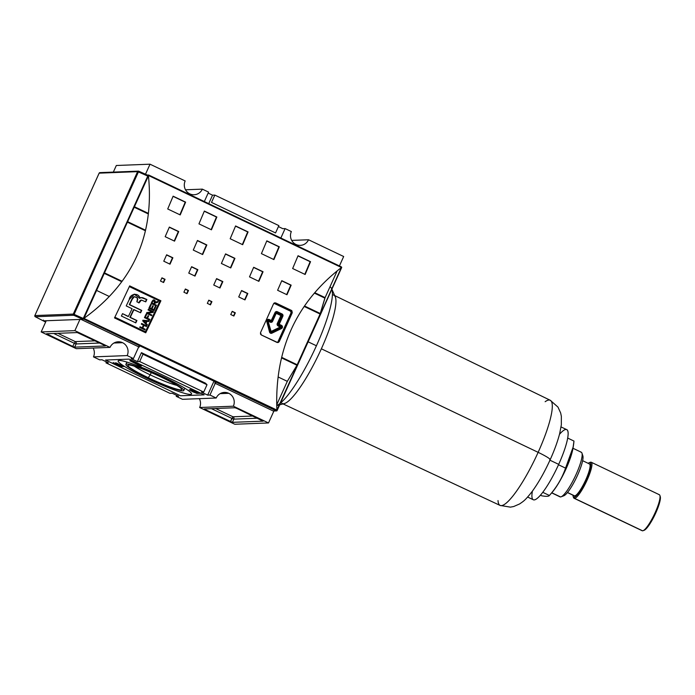 <?xml version="1.0" encoding="UTF-8"?>
<svg xmlns="http://www.w3.org/2000/svg" width="695" height="695" viewBox="0 0 695 695"><rect width="100%" height="100%" fill="white"/><g stroke="black" fill="none" stroke-linecap="round" stroke-linejoin="round"><path stroke-width="1.04" d="M151.249 372.589L150.224 374.857A26.393 2.684 24.3 0 0 176.851 385.369A26.393 2.684 24.3 0 1 150.224 374.857A26.393 2.684 24.3 0 1 134.343 366.178A26.393 2.684 -155.7 0 0 150.224 374.857L148.261 377.706A29.503 2.997 24.3 0 1 128.219 365.092A29.503 2.997 24.3 0 1 161.422 377.194A29.503 2.997 24.3 0 1 181.708 389.243A29.503 2.997 24.3 0 1 148.261 377.706A29.503 2.997 24.3 0 1 128.74 365.005A29.503 2.997 24.3 0 1 161.422 377.194A29.503 2.997 24.3 0 1 180.935 389.886A29.503 2.997 24.3 0 1 148.261 377.706M161.926 377.177A31.77 3.232 24.3 0 1 182.95 390.851A31.77 3.232 24.3 0 1 147.748 377.724A31.77 3.232 24.3 0 1 126.733 364.05A31.77 3.232 24.3 0 1 161.926 377.177A31.77 3.232 -155.7 0 0 125.882 364.371A31.77 3.232 -155.7 0 0 147.748 377.724A31.77 3.232 -155.7 0 0 183.801 390.52A31.77 3.232 -155.7 0 0 161.926 377.177L162.291 376.377M145.863 377.793A40.249 4.092 -155.7 0 1 119.236 360.479A40.249 4.092 -155.7 0 1 163.82 377.098A40.249 4.092 24.3 0 1 191.516 394.013A40.249 4.092 24.3 0 1 145.863 377.793A40.249 4.092 24.3 0 1 118.159 360.887A40.249 4.092 24.3 0 1 163.82 377.098A40.249 4.092 24.3 0 1 190.447 394.421A40.249 4.092 24.3 0 1 145.863 377.793L146.228 376.985M199.022 393.474L191.62 389.713L198.926 393.5L190.404 389.756L197.91 393.022L198.414 392.041M129.817 360.74L141.537 365.891L140.121 365.944L131.12 361.331L131.546 360.366M115.309 362.877L122.667 366.621L115.309 362.877M119.696 366.326L112.59 362.938L115.605 364.137L113.407 363.389L113.841 362.434M112.486 362.972L120.617 366.752M118.072 364.849L121.112 366.213M122.051 366.673L115.023 363.207M114.979 363.355L117.351 364.284M123.823 366.63L115.909 362.86L123.884 366.604M194.044 391.632L197.293 393.561L192.645 391.737L189.283 389.747L194.044 391.632L189.283 389.747L192.645 391.737L197.293 393.561L194.044 391.632M193.453 390.104L200.36 393.396L193.453 390.104M131.147 358.646L133.431 358.559L139.295 345.589L133.431 358.559L131.147 358.646L137.393 361.626L139.678 361.539L203.704 392.058L207.014 384.735L203.704 392.058L201.42 392.145L203.704 392.058L139.678 361.539L142.988 354.215L207.014 384.735L205.468 383.188L207.014 384.735L142.988 354.215L141.441 352.66L205.468 383.188L141.441 352.66L142.988 354.215L139.678 361.539L137.393 361.626L141.441 352.66L137.393 361.626L131.147 358.646M207.666 395.125L201.42 392.145L207.666 395.125L209.951 395.038L216.197 398.018L182.49 399.312L176.243 396.341L182.49 399.312L216.197 398.018A9.713 9.461 -92.2 0 1 228.759 393.309A9.713 9.461 -92.2 0 1 233.372 406.201L268.513 422.951L273.908 411.006L268.513 422.951L234.806 424.254L268.513 422.951L233.372 406.201L199.665 407.505A9.713 9.461 87.8 0 0 199.326 398.669A9.713 9.461 87.8 0 1 199.665 407.505L234.806 424.254L199.665 407.505L233.372 406.201A9.713 9.461 -92.2 0 0 228.759 393.309A9.713 9.461 87.8 0 0 216.197 398.018L209.951 395.038L215.806 382.059L209.951 395.038L207.666 395.125L213.964 381.181L207.666 395.125M178.528 396.246L176.243 396.341L176.678 395.368L176.243 396.341L178.528 396.246L172.282 393.274L169.997 393.361L105.97 362.842L169.997 393.361L172.282 393.274L178.528 396.246M108.255 362.747L105.97 362.842L106.413 361.869L105.97 362.842L108.255 362.747L102.009 359.775L108.255 362.747M102.009 359.775L99.724 359.862L93.477 356.882L99.724 359.862L102.009 359.775M93.477 356.882L127.185 355.579L133.431 358.559L127.185 355.579L93.477 356.882A9.713 9.461 87.8 0 0 93.139 348.047A9.713 9.461 87.8 0 1 93.477 356.882M122.572 342.687A9.713 9.461 -92.2 0 1 127.185 355.579A9.713 9.461 -92.2 0 0 122.572 342.687A9.713 9.461 87.8 0 0 110.01 347.396A9.713 9.461 -92.2 0 1 122.572 342.687L113.954 343.017M289.111 309.31L288.66 310.309L289.111 309.31M282.822 228.681L278.426 226.579L282.822 228.681L285.106 228.594L291.353 231.565A9.713 9.461 87.8 0 0 295.966 244.466A9.713 9.461 -92.2 0 1 291.353 231.565L285.106 228.594L280.849 238.02L285.106 228.594L282.822 228.681M212.548 195.182L208.726 203.644L212.548 195.182L214.833 195.095L278.86 225.614L275.55 232.938L211.523 202.419L275.55 232.938L278.86 225.614L214.833 195.095L211.523 202.419L214.833 195.095L212.548 195.182L208.153 193.08L212.548 195.182M185.504 189.787L202.341 189.136L208.587 192.115L204.33 201.541L208.587 192.115L202.341 189.136A9.713 9.461 87.8 0 1 189.778 193.844A9.713 9.461 -92.2 0 1 185.165 180.943A9.713 9.461 87.8 0 0 189.778 193.844A9.713 9.461 87.8 0 0 202.341 189.136L185.504 189.787M74.878 330.646L79.934 319.439L74.878 330.646L110.01 347.396L76.302 348.69L41.17 331.941L76.302 348.69L110.01 347.396L74.878 330.646L41.17 331.941L46.226 320.743L41.17 331.941L74.878 330.646M96.701 290.475L109.324 296.496L96.701 290.475M134.231 319.431A5.386 5.247 -92.2 0 1 134.665 319.431A5.386 5.247 -92.2 0 0 134.231 319.431M104.389 273.439L121.781 281.727L104.389 273.439M127.515 222.226L145.429 230.766L127.515 222.226M134.274 207.258L148.365 213.973L134.274 207.258M145.507 174.21L150.024 164.194L185.165 180.943L150.024 164.194L116.317 165.497L150.024 164.194L145.507 174.21M182.003 209.786A5.386 5.247 -92.2 0 1 182.472 209.595A5.386 5.247 -92.2 0 0 182.003 209.786M181.447 211.106A4.413 4.3 -92.2 0 1 181.977 210.776A4.413 4.3 87.8 0 0 181.447 211.106M113.337 172.099L116.317 165.497L113.337 172.099M295.966 244.466A9.713 9.461 87.8 0 0 308.528 239.758L291.692 240.409L308.528 239.758L343.669 256.507L339.412 265.933L343.669 256.507L308.528 239.758A9.713 9.461 87.8 0 1 300.318 245.361M230.445 421.604L205.459 409.694L232.399 422.334L263.11 421.153L232.399 422.334L233.841 419.137L257.402 418.225L233.841 419.137L231.887 418.407L230.445 421.604L232.399 422.334L233.841 419.137A1.764 1.72 87.8 0 0 232.999 416.791L215.615 408.495L232.999 416.791L231.887 418.407L233.841 419.137A1.764 1.72 -92.2 0 0 232.999 416.791L252.789 416.027L232.999 416.791L230.445 421.604M263.11 421.153L236.96 408.478L263.11 421.153M236.96 408.478L235.006 407.748L204.287 408.938L235.006 407.748L236.96 408.478M204.287 408.938L205.459 409.694L205.824 408.877L205.459 409.694L204.287 408.938M79.239 333.287L104.224 345.198L77.284 332.566L46.565 333.748L77.284 332.566L79.239 333.287M46.565 333.748L72.723 346.414L47.738 334.504L48.103 333.687L47.738 334.504L46.565 333.748M72.723 346.414L74.678 347.144L105.388 345.962L74.678 347.144L76.12 343.947L99.68 343.035L76.12 343.947L74.165 343.217L76.12 343.947A1.764 1.72 -92.2 0 0 75.286 341.601L95.067 340.837L75.286 341.601A1.764 1.72 -92.2 0 1 76.12 343.947L74.678 347.144L72.723 346.414L75.286 341.601L72.723 346.414M105.388 345.962L104.224 345.198L105.388 345.962M278.104 376.959L287.304 381.338L276.732 404.751L287.304 381.338L276.732 404.751L287.304 381.338L296.965 365.24L287.304 381.338L278.104 376.959M276.575 410.91L273.483 411.023A0.704 0.686 -92.2 0 1 273.17 410.962A0.704 0.686 87.8 0 0 274.082 410.615L274.369 409.981L274.082 410.615A0.704 0.686 -92.2 0 1 273.795 410.936M281.527 357.882L296.965 365.24L281.527 357.882M292.204 312.759L279.19 341.566L292.204 312.759M320.091 314.027L296.965 365.24L320.091 314.027L304.175 306.443L320.091 314.027L324.878 298.12L320.091 314.027M314.366 293.108L324.878 298.12L337.171 270.894L325.095 297.625L320.317 313.541L297.191 364.753L320.317 313.541L325.095 297.625L337.171 270.894L324.878 298.12L314.366 293.108M180.37 213.634A4.413 4.3 -92.2 0 1 180.518 214.216A4.413 4.3 -92.2 0 0 180.37 213.634M274.377 303.498L289.997 310.943L274.377 303.498A1.764 1.72 87.8 0 0 273.839 303.35M290.831 313.289L277.826 342.096L290.831 313.289A1.764 1.72 87.8 0 0 289.997 310.943A1.764 1.72 87.8 0 1 290.831 313.289M120.053 366.143L119.34 365.909M116.812 363.285L119.019 364.336L116.847 363.129M119.914 364.762L122.919 366.195L119.94 364.623M131.173 361.304L129.913 360.705M190.187 390.173L196.39 393.135L190.126 390.199L190.56 389.235M196.39 393.135L196.885 392.154M198.926 393.5L197.91 393.022M192.958 389.66L192.75 390.13L192.958 389.66M43.342 320.716L46.078 321.073L43.342 320.716L45.644 322.02L43.837 321.16M147.913 175.288L147.757 176.078L147.913 175.288L147.757 176.078L138.375 171.908L138.739 171.205L74.061 314.349L83.443 318.519L82.879 319.326L147.757 176.078L138.375 171.908L73.713 315.252L74.061 314.349L73.288 314.079L137.601 171.639L99.168 173.125L34.854 315.565L73.288 314.079L137.601 171.639A0.886 0.86 -92.2 0 1 138.739 171.213L147.913 175.288L138.748 171.213A0.886 0.86 87.8 0 0 137.601 171.639L99.15 173.159A0.886 0.86 -92.2 0 1 100.306 172.699M35.184 316.694L43.281 320.855L43.438 320.065M43.281 320.855L82.879 319.326L73.713 315.252L82.879 319.326L43.281 320.855L35.271 316.738L73.713 315.252A0.886 0.86 -92.2 0 1 73.288 314.079A0.886 0.86 87.8 0 0 73.713 315.252L35.271 316.738A0.886 0.86 -92.2 0 1 34.854 315.565L34.837 315.599M551.7 492.877L559.996 496.838A24.716 4.908 -64.5 0 0 560.518 496.934A24.716 4.908 -64.5 0 0 561.117 496.803A24.716 4.908 -64.5 0 0 575.069 476.64A24.716 4.908 -64.5 0 0 581.95 453.114A24.716 4.908 -64.5 0 0 581.263 452.219L572.967 448.266M549.406 495.483C556.704 487.273 562.081 478.151 565.556 468.126C562.081 478.151 556.704 487.273 549.406 495.483L542.769 492.321L549.406 495.483C548.737 496.491 546.157 496.595 541.674 495.778L540.441 495.188L541.674 495.778C546.157 496.595 548.737 496.491 549.406 495.483L551.995 492.547A29.659 5.89 -64.5 0 0 566.008 468.916A29.659 5.89 -64.5 0 0 572.897 448.701L573.974 441.064C573.08 450.994 570.274 460.02 565.556 468.126L573.184 446.946M581.95 453.114L582.853 455.842A22.596 4.491 115.5 0 1 576.563 477.352A22.596 4.491 115.5 0 1 563.81 495.787L561.117 496.803M567.676 438.059L573.974 441.064L567.676 438.059M565.556 468.126L558.502 464.764L565.556 468.126L566.008 468.916A29.659 5.89 -64.5 0 1 550.979 493.632M567.441 492.564L574.279 495.822A17.653 3.51 -64.5 0 0 574.652 495.891A17.653 3.51 -64.5 0 0 585.433 480.566A17.653 3.51 -64.5 0 0 589.473 463.956L582.636 460.689M659.876 495.431L660.25 496.569A19.06 3.788 115.5 0 1 654.942 514.717A19.06 3.788 115.5 0 1 644.187 530.268L643.066 530.693A19.947 3.961 -64.5 0 0 654.325 514.422A19.947 3.961 -64.5 0 0 659.876 495.431A19.947 3.961 -64.5 0 0 659.329 494.71L591.236 462.253A19.947 3.961 115.5 0 1 586.676 481.027A19.947 3.961 115.5 0 1 574.496 498.341A19.947 3.961 115.5 0 1 574.07 498.263A19.947 3.961 115.5 0 1 573.523 497.542L573.149 496.412A19.06 3.788 -64.5 0 0 574.07 497.168A19.06 3.788 -64.5 0 0 586.128 479.724A19.06 3.788 -64.5 0 0 589.681 462.601A19.06 3.788 -64.5 0 0 589.212 462.705A19.06 3.788 -64.5 0 0 588.178 463.339A19.06 3.788 115.5 0 1 589.681 462.601L590.82 462.175A19.947 3.961 115.5 0 1 591.236 462.253M574.07 498.263L642.163 530.719A19.947 3.961 -64.5 0 0 642.58 530.806A19.947 3.961 -64.5 0 0 643.066 530.693M589.212 462.705L590.333 462.279A19.947 3.961 115.5 0 1 590.82 462.175A19.947 3.961 -64.5 0 0 589.786 462.566M573.392 496.873A19.947 3.961 -64.5 0 0 574.496 498.341L574.07 497.168A19.06 3.788 115.5 0 1 572.993 495.205A19.06 3.788 -64.5 0 0 573.149 496.412M561.056 426.939L566.729 429.649A38.833 7.715 115.5 0 1 558.684 464.364A38.833 7.715 115.5 0 1 533.308 499.757L527.627 497.047M331.671 288.755L331.637 288.686A65.843 13.083 115.5 0 1 331.671 288.755A65.843 13.083 -64.5 0 0 329.96 286.861L330.064 286.905A65.843 13.083 115.5 0 1 331.637 288.686L335.233 296.765A60.013 11.928 115.5 0 1 321.359 348.794A60.013 11.928 115.5 0 1 284.316 403.587L279.694 404.82M316.416 345.771A65.843 13.083 -64.5 0 0 331.863 289.276A65.843 13.083 115.5 0 1 316.416 345.771A65.843 13.083 115.5 0 1 280.493 403.057A65.843 13.083 -64.5 0 0 316.416 345.771L308.137 341.827M279.816 403.604A65.843 13.083 115.5 0 1 276.749 405.524A65.843 13.083 -64.5 0 0 279.816 403.604M145.385 331.75L115.561 317.528L145.385 331.75A529.547 105.24 -64.5 0 0 159.867 301.152A529.547 105.24 115.5 0 1 145.385 331.75L145.385 331.75M130.043 286.939L159.867 301.152L130.043 286.939M153.977 310.63A529.547 105.24 -64.5 0 0 155.758 306.834L155.159 306.547A529.547 105.24 115.5 0 1 153.699 309.666L151.979 308.849A529.547 105.24 -64.5 0 0 153.317 306L152.718 305.722A529.547 105.24 115.5 0 1 151.388 308.563L149.799 307.807A529.547 105.24 -64.5 0 0 151.232 304.757L150.633 304.48A529.547 105.24 115.5 0 1 148.886 308.206L153.977 310.63L148.886 308.206A529.547 105.24 -64.5 0 0 150.633 304.48L151.232 304.757A529.547 105.24 115.5 0 1 149.799 307.807L151.388 308.563A529.547 105.24 -64.5 0 0 152.718 305.722L153.317 306A529.547 105.24 115.5 0 1 151.979 308.849L153.699 309.666A529.547 105.24 -64.5 0 0 155.159 306.547L155.758 306.834A529.547 105.24 115.5 0 1 153.977 310.63M147.522 318.267A529.547 105.24 -64.5 0 0 148.652 315.895L148.061 315.617A529.547 105.24 115.5 0 1 146.932 317.989L145.342 317.233A529.547 105.24 -64.5 0 0 146.628 314.522L146.037 314.236A529.547 105.24 115.5 0 1 144.43 317.624L149.521 320.048A529.547 105.24 -64.5 0 0 149.842 319.37L147.522 318.267L149.842 319.37A529.547 105.24 115.5 0 1 149.521 320.048L144.43 317.624A529.547 105.24 -64.5 0 0 146.037 314.236L146.628 314.522A529.547 105.24 115.5 0 1 145.342 317.233L146.932 317.989A529.547 105.24 -64.5 0 0 148.061 315.617L148.652 315.895A529.547 105.24 115.5 0 1 147.522 318.267L149.442 319.387A527.783 104.893 115.5 0 1 149.199 319.9A527.783 104.893 115.5 0 0 149.442 319.387L147.522 318.267M142.762 328.066A529.547 105.24 -64.5 0 0 144.03 325.425L146.41 326.563A529.547 105.24 -64.5 0 0 146.732 325.877L141.65 323.453A529.547 105.24 115.5 0 1 141.32 324.131L143.439 325.138A529.547 105.24 115.5 0 1 142.171 327.788L140.051 326.78A529.547 105.24 115.5 0 1 139.73 327.458L144.821 329.882A529.547 105.24 -64.5 0 0 145.142 329.204L142.762 328.066L145.142 329.204A529.547 105.24 115.5 0 1 144.821 329.882L139.73 327.458A529.547 105.24 -64.5 0 0 140.051 326.78L142.171 327.788A529.547 105.24 -64.5 0 0 143.439 325.138L141.32 324.131A529.547 105.24 -64.5 0 0 141.65 323.453L146.732 325.877A529.547 105.24 115.5 0 1 146.41 326.563L144.03 325.425A529.547 105.24 115.5 0 1 142.762 328.066L144.751 329.221A527.783 104.893 115.5 0 1 144.499 329.734A527.783 104.893 115.5 0 0 144.751 329.221L142.762 328.066M134.265 296.722L132.111 299.484A529.547 105.24 115.5 0 1 129.678 304.645L141.745 310.396A529.547 105.24 115.5 0 1 140.625 312.776L133.562 309.605A527.783 104.893 -64.5 0 1 129.869 317.346L136.541 320.525A527.783 104.893 -64.5 0 1 135.482 322.741A527.783 104.893 -64.5 0 0 136.541 320.525L129.869 317.346A527.783 104.893 -64.5 0 0 133.562 309.605L133.953 309.596A529.547 105.24 115.5 0 1 130.269 317.337L136.932 320.517A529.547 105.24 115.5 0 1 135.794 322.888L121.408 316.034A529.547 105.24 -64.5 0 0 122.546 313.654L128.01 316.46A527.783 104.893 115.5 0 0 128.089 316.294A527.783 104.893 115.5 0 1 128.01 316.46L128.41 316.451A529.547 105.24 -64.5 0 0 132.093 308.71L126.229 305.913A529.547 105.24 -64.5 0 0 129.261 299.51L134.361 294.159L139.877 298.303L140.564 297.651L142.631 297.651L146.871 299.493A529.547 105.24 115.5 0 1 145.759 301.865L141.415 300.084L139.113 302.864L136.863 301.795L137.584 298.294L134.821 296.748L133.423 297.199L132.111 299.484A529.547 105.24 115.5 0 1 129.678 304.645L141.745 310.396A529.547 105.24 115.5 0 1 140.625 312.776L133.953 309.596A529.547 105.24 115.5 0 1 130.269 317.337L136.932 320.517A529.547 105.24 115.5 0 1 135.794 322.888L121.408 316.034A529.547 105.24 -64.5 0 0 122.546 313.654L128.41 316.451A529.547 105.24 -64.5 0 0 132.093 308.71L126.229 305.913A529.547 105.24 -64.5 0 0 129.261 299.51C129.8 293.585 138.957 292.239 139.877 298.303L134.17 294.176L139.877 298.303M146.993 325.338A529.547 105.24 -64.5 0 0 147.331 324.626L146.063 323.384A529.547 105.24 -64.5 0 0 147.053 321.307L148.826 321.507A529.547 105.24 -64.5 0 0 149.164 320.795L143.179 320.256A529.547 105.24 115.5 0 1 142.805 321.029L146.993 325.338L142.805 321.029A529.547 105.24 -64.5 0 0 143.179 320.256L149.164 320.795A529.547 105.24 115.5 0 1 148.826 321.507L147.053 321.307A529.547 105.24 115.5 0 1 146.063 323.384L147.331 324.626A529.547 105.24 115.5 0 1 146.993 325.338M147.931 313.141L153.126 312.437A529.547 105.24 -64.5 0 0 153.465 311.716L148.374 309.284A529.547 105.24 115.5 0 1 148.052 309.961L152.031 311.864L146.827 312.568A529.547 105.24 115.5 0 1 146.489 313.289L151.571 315.712A529.547 105.24 -64.5 0 0 151.892 315.035L147.931 313.141L151.892 315.035A529.547 105.24 115.5 0 1 151.571 315.712L146.489 313.289A529.547 105.24 -64.5 0 0 146.827 312.568L152.031 311.864L148.052 309.961A529.547 105.24 -64.5 0 0 148.374 309.284L153.465 311.716A529.547 105.24 115.5 0 1 153.126 312.437L147.531 313.158L151.501 315.052A527.783 104.893 115.5 0 1 151.258 315.565A527.783 104.893 115.5 0 0 151.501 315.052L147.931 313.141M153.369 299.91L154.021 300.075L154.759 302.169L158.286 301.413A529.547 105.24 115.5 0 1 157.921 302.195L157.53 302.212A527.783 104.893 115.5 0 0 157.878 301.465A527.783 104.893 115.5 0 1 157.53 302.212L154.247 303.368A527.783 104.893 115.5 0 1 153.873 304.149L156.514 305.209A529.547 105.24 115.5 0 1 156.201 305.887L151.11 303.463A529.547 105.24 -64.5 0 0 152.17 301.204L153.239 299.971L154.412 300.058L152.17 301.204A529.547 105.24 115.5 0 1 151.11 303.463L156.201 305.887A529.547 105.24 -64.5 0 0 156.514 305.209L154.273 304.132A529.547 105.24 -64.5 0 0 154.638 303.359L157.921 302.195A529.547 105.24 -64.5 0 0 158.286 301.413L155.159 302.151L154.412 300.058L153.665 299.892M214.764 383.119L273.17 410.962L276.184 410.841L273.17 410.962L214.764 383.119L215.346 381.842L214.764 383.119M139.182 347.092L139.764 345.806L139.182 347.092L81.089 319.396L139.182 347.092M134.5 206.763L148.426 213.408L134.5 206.763M314.731 292.682L325.095 297.625L314.731 292.682M341.575 267.74L276.871 410.849L83.921 318.449L148.461 175.496L341.714 267.245L276.871 410.849L341.41 267.479L148.461 175.496L148.834 175.088L147.931 175.435L148.383 175.079L148.452 175.852C154.368 235.44 132.945 282.882 84.182 318.197C132.945 282.882 154.368 235.44 148.452 175.852L83.548 318.684L276.184 410.841L83.8 319.127L83.478 318.188L276.897 410.067C274.464 350.349 295.888 302.898 341.167 267.723C295.888 302.898 274.464 350.349 276.897 410.067L341.714 267.245L148.383 175.079L341.219 266.802M160.901 300.77A529.547 105.24 115.5 0 1 145.742 332.809L114.51 317.919A529.547 105.24 -64.5 0 0 129.67 285.88L160.901 300.77A529.547 105.24 115.5 0 1 145.742 332.809L114.51 317.919A529.547 105.24 -64.5 0 0 129.67 285.88L160.51 300.787A527.783 104.893 -64.5 0 1 145.42 332.653A527.783 104.893 -64.5 0 0 160.51 300.787M233.876 316.025L230.749 314.54A529.547 105.24 -64.5 0 0 232.217 311.334L235.336 312.828A529.547 105.24 115.5 0 1 233.876 316.025L230.749 314.54A529.547 105.24 -64.5 0 0 232.217 311.334L235.336 312.828A529.547 105.24 115.5 0 1 233.876 316.025M163.603 282.526L160.484 281.041A529.547 105.24 -64.5 0 0 161.944 277.835L165.062 279.32A529.547 105.24 115.5 0 1 163.603 282.526L160.484 281.041A529.547 105.24 -64.5 0 0 161.944 277.835L165.062 279.32A529.547 105.24 115.5 0 1 163.603 282.526M187.025 293.69L183.906 292.204A529.547 105.24 -64.5 0 0 185.365 288.998L188.493 290.493A529.547 105.24 115.5 0 1 187.025 293.69L183.906 292.204A529.547 105.24 -64.5 0 0 185.365 288.998L188.493 290.493A529.547 105.24 115.5 0 1 187.025 293.69M244.97 299.91L238.724 296.93A529.547 105.24 -64.5 0 0 241.582 290.527L247.828 293.507A529.547 105.24 115.5 0 1 244.97 299.91L238.724 296.93A529.547 105.24 -64.5 0 0 241.582 290.527L247.828 293.507A529.547 105.24 115.5 0 1 244.97 299.91M170.014 264.178L163.768 261.198A529.547 105.24 -64.5 0 0 166.626 254.796L172.873 257.776A529.547 105.24 115.5 0 1 170.014 264.178L163.768 261.198A529.547 105.24 -64.5 0 0 166.626 254.796L172.873 257.776A529.547 105.24 115.5 0 1 170.014 264.178M195 276.089L188.753 273.109A529.547 105.24 -64.5 0 0 191.612 266.706L197.858 269.686A529.547 105.24 115.5 0 1 195 276.089L188.753 273.109A529.547 105.24 -64.5 0 0 191.612 266.706L197.858 269.686A529.547 105.24 115.5 0 1 195 276.089M286.974 294.741L277.609 290.275A529.547 105.24 -64.5 0 0 281.788 280.676L291.153 285.15A529.547 105.24 115.5 0 1 286.974 294.741L277.609 290.275A529.547 105.24 -64.5 0 0 281.788 280.676L291.153 285.15A529.547 105.24 115.5 0 1 286.974 294.741M258.87 281.345L249.496 276.879A529.547 105.24 -64.5 0 0 253.675 267.28L263.049 271.745A529.547 105.24 115.5 0 1 258.87 281.345L249.496 276.879A529.547 105.24 -64.5 0 0 253.675 267.28L263.049 271.745A529.547 105.24 115.5 0 1 258.87 281.345M174.541 241.148L165.175 236.674A529.547 105.24 -64.5 0 0 169.354 227.083L178.719 231.548A529.547 105.24 115.5 0 1 174.541 241.148L165.175 236.674A529.547 105.24 -64.5 0 0 169.354 227.083L178.719 231.548A529.547 105.24 115.5 0 1 174.541 241.148M202.653 254.544L193.279 250.078A529.547 105.24 -64.5 0 0 197.458 240.479L206.832 244.944A529.547 105.24 115.5 0 1 202.653 254.544L193.279 250.078A529.547 105.24 -64.5 0 0 197.458 240.479L206.832 244.944A529.547 105.24 115.5 0 1 202.653 254.544M305.14 274.482L292.647 268.522A529.547 105.24 -64.5 0 0 298.051 255.734L310.543 261.685A529.547 105.24 115.5 0 1 305.14 274.482L292.647 268.522A529.547 105.24 -64.5 0 0 298.051 255.734L310.543 261.685A529.547 105.24 115.5 0 1 305.14 274.482M273.908 259.591L261.416 253.632A529.547 105.24 -64.5 0 0 266.819 240.844L279.312 246.803A529.547 105.24 115.5 0 1 273.908 259.591L261.416 253.632A529.547 105.24 -64.5 0 0 266.819 240.844L279.312 246.803A529.547 105.24 115.5 0 1 273.908 259.591M180.214 214.92L167.721 208.969A529.547 105.24 -64.5 0 0 173.125 196.181L185.617 202.132A529.547 105.24 115.5 0 1 180.214 214.92L167.721 208.969A529.547 105.24 -64.5 0 0 173.125 196.181L185.617 202.132A529.547 105.24 115.5 0 1 180.214 214.92M211.445 229.81L198.952 223.86A529.547 105.24 -64.5 0 0 204.356 211.063L216.849 217.022A529.547 105.24 115.5 0 1 211.445 229.81L198.952 223.86A529.547 105.24 -64.5 0 0 204.356 211.063L216.849 217.022A529.547 105.24 115.5 0 1 211.445 229.81M210.455 304.862L207.327 303.368A529.547 105.24 -64.5 0 0 208.787 300.171L211.914 301.656A529.547 105.24 115.5 0 1 210.455 304.862L207.327 303.368A529.547 105.24 -64.5 0 0 208.787 300.171L211.914 301.656A529.547 105.24 115.5 0 1 210.455 304.862M219.985 287.999L213.739 285.019A529.547 105.24 -64.5 0 0 216.597 278.617L222.843 281.597A529.547 105.24 115.5 0 1 219.985 287.999L213.739 285.019A529.547 105.24 -64.5 0 0 216.597 278.617L222.843 281.597A529.547 105.24 115.5 0 1 219.985 287.999M230.757 267.94L221.392 263.474A529.547 105.24 -64.5 0 0 225.571 253.884L234.936 258.349A529.547 105.24 115.5 0 1 230.757 267.94L221.392 263.474A529.547 105.24 -64.5 0 0 225.571 253.884L234.936 258.349A529.547 105.24 115.5 0 1 230.757 267.94M242.677 244.701L230.184 238.741A529.547 105.24 -64.5 0 0 235.588 225.953L248.08 231.913A529.547 105.24 115.5 0 1 242.677 244.701L230.184 238.741A529.547 105.24 -64.5 0 0 235.588 225.953L248.08 231.913A529.547 105.24 115.5 0 1 242.677 244.701M275.793 302.968L274.308 302.985L273.526 303.819A529.547 105.24 115.5 0 1 260.521 332.627A529.547 105.24 -64.5 0 0 273.526 303.819L275.793 302.968L291.413 310.404L275.793 302.968L274.238 303.02L275.012 302.803M291.413 310.404L292.265 312.75A529.547 105.24 115.5 0 1 279.26 341.558A529.547 105.24 -64.5 0 0 292.265 312.75L290.979 312.802L292.265 312.75L291.891 310.743L289.433 310.483A1.764 1.72 -92.2 0 1 290.041 310.969A1.764 1.72 87.8 0 0 289.433 310.483L291.413 310.404M276.958 342.418L278.452 342.4L279.26 341.558L276.958 342.418L261.346 334.973L277.757 342.583M261.346 334.973L260.521 332.627L260.529 334.156L261.346 334.973M127.741 221.731L145.559 230.227L127.741 221.731M304.488 305.991L320.317 313.541L304.488 305.991M104.615 272.944L122.112 281.284L104.615 272.944M281.657 357.343L297.191 364.753L281.657 357.343M274.047 303.15L289.433 310.483L274.047 303.15M277.114 410.502L276.184 410.841M247.681 231.93A527.783 104.893 -64.5 0 1 242.355 244.544A527.783 104.893 -64.5 0 0 247.681 231.93L235.509 226.127L248.08 231.913M234.545 258.366A527.783 104.893 -64.5 0 1 230.436 267.792A527.783 104.893 -64.5 0 0 234.545 258.366L225.493 254.049L234.936 258.349M222.452 281.614A527.783 104.893 -64.5 0 1 219.663 287.843A527.783 104.893 -64.5 0 0 222.452 281.614L216.519 278.791L222.843 281.597M211.523 301.673A527.783 104.893 -64.5 0 1 210.133 304.705A527.783 104.893 -64.5 0 0 211.523 301.673L208.717 300.336L211.914 301.656M216.449 217.04A527.783 104.893 -64.5 0 1 211.124 229.654A527.783 104.893 -64.5 0 0 216.449 217.04L204.278 211.237L216.849 217.022M185.218 202.149A527.783 104.893 -64.5 0 1 179.892 214.772A527.783 104.893 -64.5 0 0 185.218 202.149L173.046 196.346L185.617 202.132M278.912 246.812A527.783 104.893 -64.5 0 1 273.587 259.435A527.783 104.893 -64.5 0 0 278.912 246.812L266.741 241.017L279.312 246.803M310.144 261.702A527.783 104.893 -64.5 0 1 304.818 274.325A527.783 104.893 -64.5 0 0 310.144 261.702L297.973 255.908L310.543 261.685M206.432 244.961A527.783 104.893 -64.5 0 1 202.332 254.387A527.783 104.893 -64.5 0 0 206.432 244.961L197.389 240.652L206.832 244.944M178.328 231.565A527.783 104.893 -64.5 0 1 174.219 240.991A527.783 104.893 -64.5 0 0 178.328 231.565L169.276 227.248L178.719 231.548M262.649 271.762A527.783 104.893 -64.5 0 1 258.549 281.188A527.783 104.893 -64.5 0 0 262.649 271.762L253.606 267.445L263.049 271.745M290.762 285.159A527.783 104.893 -64.5 0 1 286.653 294.593A527.783 104.893 -64.5 0 0 290.762 285.159L281.71 280.849L291.153 285.15M197.467 269.703A527.783 104.893 -64.5 0 1 194.678 275.932A527.783 104.893 -64.5 0 0 197.467 269.703L191.533 266.88L197.858 269.686M172.482 257.793A527.783 104.893 -64.5 0 1 169.693 264.022A527.783 104.893 -64.5 0 0 172.482 257.793L166.548 254.969L172.873 257.776M247.437 293.525A527.783 104.893 -64.5 0 1 244.649 299.754A527.783 104.893 -64.5 0 0 247.437 293.525L241.504 290.701L247.828 293.507M188.093 290.51A527.783 104.893 -64.5 0 1 186.712 293.542A527.783 104.893 -64.5 0 0 188.093 290.51L185.287 289.172L188.493 290.493M164.672 279.338A527.783 104.893 -64.5 0 1 163.29 282.379A527.783 104.893 -64.5 0 0 164.672 279.338L161.865 278L165.062 279.32M234.945 312.837A527.783 104.893 -64.5 0 1 233.555 315.878A527.783 104.893 -64.5 0 0 234.945 312.837L232.139 311.499L235.336 312.828M115.162 317.546L144.986 331.767L115.162 317.546M141.016 297.512L146.48 299.51A527.783 104.893 -64.5 0 1 145.446 301.717A527.783 104.893 -64.5 0 0 146.48 299.51L142.084 297.634M134.474 296.774L133.075 297.156L131.711 299.502A527.783 104.893 -64.5 0 1 129.279 304.653L141.354 310.413A527.783 104.893 -64.5 0 1 140.303 312.62A527.783 104.893 -64.5 0 0 141.354 310.413L129.279 304.653A527.783 104.893 -64.5 0 0 131.711 299.502L133.075 297.156L134.005 296.73M140.182 297.894L142.631 297.651L146.871 299.493A529.547 105.24 115.5 0 1 145.759 301.865L141.441 300.084L139.547 301.3L138.713 302.881L141.016 300.092M143.639 325.442L143.639 325.442A527.783 104.893 115.5 0 1 142.371 328.083A527.783 104.893 115.5 0 0 143.639 325.442M139.973 326.945L142.171 327.788L139.973 326.945M141.572 323.618L146.341 325.894A527.783 104.893 115.5 0 1 146.098 326.407A527.783 104.893 115.5 0 0 146.341 325.894L141.572 323.618M146.94 324.643L146.94 324.643A527.783 104.893 115.5 0 1 146.732 325.069A527.783 104.893 115.5 0 0 146.94 324.643L145.663 323.401L146.94 324.643M142.779 320.273L148.765 320.812A527.783 104.893 115.5 0 1 148.452 321.464A527.783 104.893 115.5 0 0 148.765 320.812L142.779 320.273M146.662 321.316L146.662 321.316A527.783 104.893 115.5 0 1 145.663 323.401A527.783 104.893 115.5 0 0 146.662 321.316M144.351 321.629L143.517 320.89L146.367 321.22A529.547 105.24 115.5 0 1 145.568 322.897L143.127 320.908L146.367 321.22A529.547 105.24 115.5 0 1 145.568 322.897L144.351 321.629M143.127 320.908L143.961 321.646L143.127 320.908M148.252 315.912L148.252 315.912A527.783 104.893 115.5 0 1 147.132 318.284A527.783 104.893 115.5 0 0 148.252 315.912L148.252 315.912M145.959 314.401L146.237 314.531A527.783 104.893 115.5 0 1 144.951 317.25L146.932 317.989L144.951 317.25A527.783 104.893 115.5 0 0 146.237 314.531L145.959 314.401M152.726 312.455L147.531 313.158L152.726 312.455A527.783 104.893 115.5 0 0 153.065 311.725L153.065 311.725A527.783 104.893 115.5 0 1 152.726 312.455M148.296 309.457L153.065 311.725L148.296 309.457M155.359 306.851L155.359 306.851A527.783 104.893 115.5 0 1 153.656 310.474A527.783 104.893 115.5 0 0 155.359 306.851L155.359 306.851M150.554 304.645L150.832 304.775A527.783 104.893 115.5 0 1 149.408 307.824L151.388 308.563L149.408 307.824A527.783 104.893 115.5 0 0 150.832 304.775L150.554 304.645M152.648 305.887L152.926 306.017A527.783 104.893 115.5 0 1 151.588 308.867L153.699 309.666L151.588 308.867A527.783 104.893 115.5 0 0 152.926 306.017L152.648 305.887M156.132 302.403L154.638 303.359A529.547 105.24 115.5 0 1 154.273 304.132L156.123 305.227A527.783 104.893 115.5 0 1 155.888 305.731A527.783 104.893 115.5 0 0 156.123 305.227L153.873 304.149A527.783 104.893 115.5 0 0 154.247 303.368L155.02 302.612L157.921 302.195L156.132 302.403M152.778 301.448L154.099 300.744L154.359 302.403A529.547 105.24 115.5 0 1 153.673 303.854L152.023 303.063A529.547 105.24 -64.5 0 0 152.778 301.448L154.099 300.744L154.359 302.403A529.547 105.24 115.5 0 1 153.673 303.854L152.023 303.063A529.547 105.24 -64.5 0 0 152.778 301.448L152.387 301.465A527.783 104.893 115.5 0 1 151.632 303.081L153.673 303.854L151.632 303.081A527.783 104.893 115.5 0 0 152.387 301.465L152.778 301.448M153.308 300.666L154.099 300.744M153.708 300.753L152.387 301.465M220.15 393.639L228.759 393.309M267.453 321.342L268.227 320.23A0.886 0.86 -92.2 0 0 267.436 321.333L270.19 331.819L267.453 321.342L266.802 321.55L267.436 321.333A0.886 0.86 -92.2 0 1 268.626 320.308L269.182 319.5L272.023 320.934L275.62 312.941A0.886 0.86 -92.2 0 1 276.758 312.515L281.44 314.748A0.886 0.86 -92.2 0 1 281.866 315.921L278.252 323.922L281.466 325.356A1.764 1.72 -92.2 0 1 281.475 328.553L271.927 333.174A1.764 1.72 87.8 0 1 269.53 332.036L266.802 321.55A1.764 1.72 -92.2 0 1 269.182 319.5L267.445 321.307L268.626 320.308L270.859 321.377A0.886 0.86 87.8 0 0 272.006 320.942L271.424 320.569L270.303 322.185L268.07 321.116L270.798 331.593L280.346 326.971L278.113 325.903A1.764 1.72 -92.2 0 1 277.27 323.557L280.884 315.556L276.202 313.323L272.588 321.325A1.764 1.72 -92.2 0 1 270.303 322.185L268.07 321.116L271.363 332.384A0.886 0.86 -92.2 0 1 270.164 331.836L269.53 332.036L266.802 321.55A1.764 1.72 -92.2 0 1 269.182 319.5L271.424 320.569L275.029 312.568A1.764 1.72 -92.2 0 1 277.314 311.708L282.005 313.94A1.764 1.72 -92.2 0 1 282.839 316.286L279.225 324.287L281.466 325.356A1.764 1.72 -92.2 0 1 281.475 328.553L271.927 333.174A1.764 1.72 -92.2 0 1 269.53 332.036L270.798 331.593L270.59 332.358M180.5 395.768L105.544 360.036L129.174 359.124L204.13 394.856L180.5 395.768M113.485 363.363L112.59 362.938M117.238 364.458L118.072 364.892M121.095 366.265L121.99 366.699M271.997 320.994L272.588 321.325L271.997 320.994M275.62 312.941L276.202 313.323L272.588 321.325A1.764 1.72 87.8 0 1 270.303 322.185L270.859 321.377A0.886 0.86 87.8 0 0 272.006 320.942L275.637 312.932L275.029 312.568L276.367 312.437M276.758 312.515L281.44 314.748L280.884 315.556L276.202 313.323L277.314 311.708L276.202 313.323L275.594 312.95M268.227 320.23A0.886 0.86 -92.2 0 1 268.626 320.308L270.859 321.377L275.029 312.568A1.764 1.72 87.8 0 1 277.314 311.708L282.005 313.94A1.764 1.72 87.8 0 1 282.839 316.286L278.669 325.095A0.886 0.86 87.8 0 1 278.252 323.922L277.27 323.557L278.252 323.922A0.886 0.86 87.8 0 0 278.669 325.095L279.225 324.287L278.252 323.922L281.866 315.921L282.839 316.286L280.884 315.556L282.005 313.94L281.44 314.748A0.886 0.86 -92.2 0 1 281.866 315.921L280.884 315.556L277.27 323.557A1.764 1.72 87.8 0 0 278.113 325.903L278.669 325.095L280.91 326.163A0.886 0.86 -92.2 0 1 280.91 327.762L271.363 332.384A0.886 0.86 -92.2 0 1 270.633 332.392M271.927 333.174L271.363 332.384L271.927 333.174M280.346 326.971L280.91 327.762L271.363 332.384L270.798 331.593L280.346 326.971L280.91 326.163A0.886 0.86 -92.2 0 1 280.91 327.762L278.113 325.903L278.669 325.095L280.91 326.163L281.466 325.356L280.346 326.971M211.445 408.66L231.887 418.407L211.445 408.66M57.894 333.313L75.286 341.601L57.894 333.313M53.724 333.47L74.165 343.217L53.724 333.47M35.271 316.738A0.886 0.86 87.8 0 1 34.854 315.565L99.142 173.133L99.915 172.621A0.886 0.86 87.8 0 0 99.168 173.125L34.854 315.565L73.288 314.079L83.443 318.519L147.757 176.078M551.787 492.772L560.518 496.934A24.716 4.908 115.5 0 1 559.597 496.499M573.019 447.91A29.659 5.89 115.5 0 1 566.008 468.916M582.149 454.99A22.596 4.491 115.5 0 1 577.145 476.101A22.596 4.491 115.5 0 1 563.254 495.909M560.518 496.934A24.716 4.908 -64.5 0 0 576.146 474.311A24.716 4.908 -64.5 0 0 580.751 452.124M573.992 495.578A17.653 3.51 -64.5 0 0 574.652 495.891L567.502 492.486M574.652 495.891A17.653 3.51 -64.5 0 0 585.816 479.732A17.653 3.51 -64.5 0 0 589.099 463.886M590.82 462.175A19.947 3.961 115.5 0 1 587.11 480.089A19.947 3.961 115.5 0 1 574.496 498.341L642.58 530.806A19.947 3.961 115.5 0 1 641.832 530.45M589.681 462.601A19.06 3.788 115.5 0 1 586.128 479.724A19.06 3.788 115.5 0 1 574.07 497.168M642.58 530.806A19.947 3.961 -64.5 0 0 655.194 512.545A19.947 3.961 -64.5 0 0 658.912 494.632M643.718 530.372A19.06 3.788 -64.5 0 0 654.985 514.63A19.06 3.788 -64.5 0 0 660.007 496.108M532.396 491.148A38.833 7.715 -64.5 0 0 539.042 496.716A38.833 7.715 -64.5 0 0 558.684 464.364L549.953 460.203M545.141 401.719A58.25 11.58 115.5 0 1 538.139 452.341A17.653 1.798 24.3 0 1 549.71 459.882M498.02 500.565A58.25 11.58 -64.5 0 0 538.139 452.341L321.359 348.794A60.013 11.928 115.5 0 1 281.084 402.544M321.359 348.794A60.013 11.928 -64.5 0 0 332.392 294.906M558.684 464.364A38.833 7.715 -64.5 0 0 559.466 434.358M141.311 300.11L140.112 300.544L139.113 302.864L136.863 301.795L137.549 300.153M137.792 299.224L137.158 297.834L134.821 296.748M154.412 300.058L155.167 300.822L155.159 302.151L154.021 300.075M83.079 319.161L83.8 319.127L83.079 319.161M274.082 410.615L275.585 410.563L274.082 410.615M139.999 297.747L139.487 298.311M153.36 300.666L152.622 301.065M270.798 331.593L270.138 331.81M500.096 505.43L510.425 507.142L513.692 506.525L519.582 503.962C523.709 501.069 524.855 500.721 531.962 491.739C538.399 482.947 544.472 472.279 550.179 459.708C554.488 450.16 557.659 441.403 559.71 433.428L561.343 424.767L561.351 416.331L560.665 413.004L557.981 407.096L550.231 400.268A58.25 11.58 115.5 0 1 538.139 452.341A58.25 11.58 115.5 0 1 500.096 505.43L283.065 403.917M125.882 364.371L126.916 362.086M183.801 390.52L184.835 388.236M271.259 321.455L272.023 320.934M270.19 331.819L271.024 332.471M119.766 366.291L120.2 365.335M43.75 321.125L45.644 322.028M43.255 320.847L35.228 316.72L34.828 315.573M99.915 172.621L138.348 171.135L147.931 175.288M550.231 400.268L334.712 295.584M276.749 405.611L279.208 404.95M148.782 175.062L341.297 266.837M148.591 175.018L147.436 175.071M277.07 410.623L341.645 267.61"/></g></svg>
